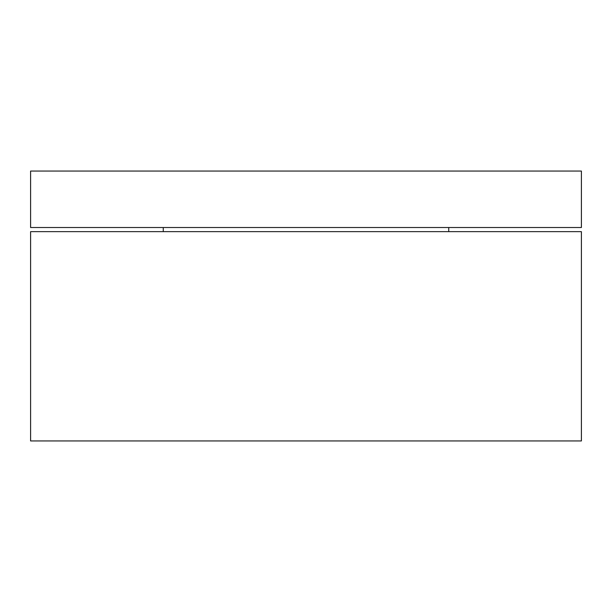 <?xml version="1.0" encoding="UTF-8"?>
<svg xmlns="http://www.w3.org/2000/svg" width="612" height="612" viewBox="0 0 612 612"><rect width="100%" height="100%" fill="white"/><g stroke="black" fill="none" stroke-linecap="round" stroke-linejoin="round"><path stroke-width="0.92" d="M448.749 227.511L448.749 231.642M163.251 231.642L163.251 227.511M581.4 227.511L30.6 227.511L30.6 171.054L581.4 171.054L581.4 227.511M581.4 231.642L581.4 440.946L30.6 440.946L30.6 231.642L581.4 231.642"/></g></svg>
